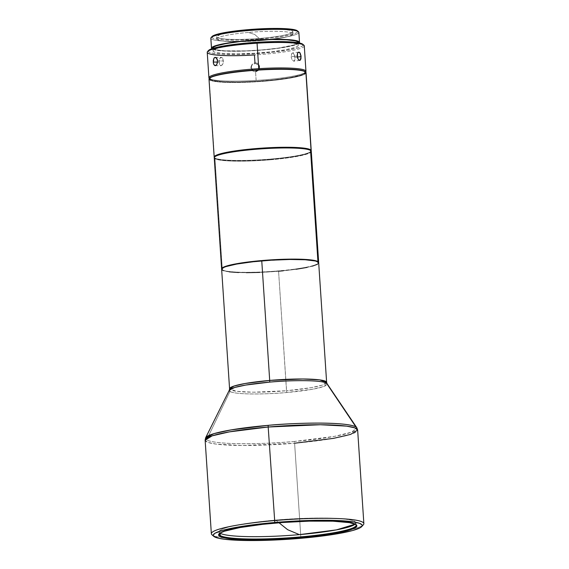 <?xml version="1.0" encoding="UTF-8"?>
<svg xmlns="http://www.w3.org/2000/svg" width="569" height="569" viewBox="0 0 569 569"><rect width="100%" height="100%" fill="white"/><g stroke="black" fill="none" stroke-linecap="round" stroke-linejoin="round"><path stroke-width="0.43" stroke-dasharray="2.85 2.13" d="M275.659 520.08A68.607 8.158 176.2 0 0 220.032 533.146A68.607 8.158 176.2 0 1 219.065 531.901A68.607 8.158 176.2 0 1 275.659 520.08L279.023 522.776L275.659 520.08A68.607 8.158 176.2 0 1 354.942 521.524L355.099 523.885A68.607 8.158 176.2 0 0 285.553 521.681A68.607 8.158 176.2 0 0 219.648 533.253A68.607 8.158 176.2 0 0 219.385 533.608A68.607 8.158 -3.8 0 1 284.123 521.78A68.607 8.158 -3.8 0 1 355.099 523.885L354.942 521.524C349.53 517.555 311.528 516.865 275.659 520.08M216.803 38.863A38.208 4.545 -3.8 0 1 248.312 32.44L254.784 34.51L261.52 40.541A38.208 4.545 -3.8 0 1 239.129 41.665A38.208 4.545 -3.8 0 1 216.803 38.863L216.654 36.658A38.208 4.545 176.2 0 0 216.64 36.814A38.208 4.545 176.2 0 0 254.407 38.863A38.208 4.545 176.2 0 0 292.886 31.914L293.028 34.119A38.208 4.545 -3.8 0 1 271.249 39.531A38.208 4.545 -3.8 0 1 261.52 40.541A38.208 4.545 -3.8 0 1 239.129 41.665A38.208 4.545 -3.8 0 1 216.789 39.019A38.208 4.545 -3.8 0 1 216.803 38.863A38.208 4.545 -3.8 0 1 248.312 32.44A38.208 4.545 -3.8 0 1 293.042 33.955A38.208 4.545 -3.8 0 1 293.028 34.119L292.886 31.914A38.208 4.545 176.2 0 0 292.893 31.75A38.208 4.545 176.2 0 0 255.132 29.709A38.208 4.545 176.2 0 0 216.654 36.658L216.803 38.863M209.008 79.148A48.628 5.782 176.2 0 0 209.193 79.596A48.628 5.782 176.2 0 0 261.768 81.424L261.719 81.04L238.596 82.114L223.076 81.858L211.263 80.222L209.52 79.226L209.634 78.074A48.287 5.74 176.2 0 0 261.719 81.04L261.768 81.424A48.628 5.782 -3.8 0 1 209.193 79.596L214.371 157.542A48.628 5.782 -3.8 0 1 214.3 157.435A48.628 5.782 176.2 0 0 214.371 157.542A48.628 5.782 176.2 0 0 214.584 157.762A48.628 5.782 176.2 0 0 266.946 159.37L266.939 159.676A48.287 5.74 -3.8 0 1 214.947 158.082A48.287 5.74 -3.8 0 1 214.719 156.888M214.862 156.71A48.287 5.74 176.2 0 0 266.939 159.676A48.287 5.74 176.2 0 0 271.079 159.341L271.164 159.718A48.628 5.782 -3.8 0 1 214.968 158.694L222.351 269.855A48.628 5.782 -3.8 0 1 221.647 269.116A48.628 5.782 176.2 0 0 222.01 269.614A48.628 5.782 176.2 0 0 222.351 269.855A48.628 5.782 176.2 0 0 278.547 270.88L278.511 271.185A48.287 5.74 -3.8 0 1 222.379 269.926A48.287 5.74 -3.8 0 1 261.818 260.943L240.438 263.483L230.708 265.346L224.385 267.266L221.995 269.087L223.759 270.652L229.52 271.818L238.781 272.487L259.713 272.366L287.608 270.289L309.621 266.783L315.944 264.862L318.334 263.042L316.57 261.477L313.149 260.652L301.549 259.642L285.169 259.613L261.818 260.943A48.287 5.74 -3.8 0 1 318.043 263.575A48.287 5.74 -3.8 0 1 278.511 271.185L278.547 270.88A48.628 5.782 176.2 0 0 318.363 263.212A48.628 5.782 176.2 0 0 318.654 262.672A48.628 5.782 -3.8 0 1 278.547 270.88A48.628 5.782 -3.8 0 1 222.351 269.855L214.968 158.694A48.628 5.782 176.2 0 0 271.164 159.718A48.628 5.782 176.2 0 0 311.286 151.34M214.236 157.784A48.628 5.782 176.2 0 0 214.968 158.694M210.822 38.237A44.119 5.249 176.2 0 0 254.421 40.598A44.119 5.249 176.2 0 0 298.839 32.575L299.507 42.554L298.839 32.575L297.736 31.608A43.073 5.121 176.2 0 0 297.395 30.84M211.668 37.12L210.836 38.059L211.668 37.12M209.584 78.138L210.046 78.536A47.59 5.662 -3.8 0 1 258.788 69.831A47.59 5.662 -3.8 0 1 304.984 72.626L305.574 71.957L304.984 72.626A47.59 5.662 -3.8 0 1 304.7 73.124A47.59 5.662 -3.8 0 1 257.885 81.225A47.59 5.662 -3.8 0 1 210.416 79.39A47.59 5.662 -3.8 0 1 210.046 78.536L209.584 78.138M256.135 80.428A48.628 5.782 -3.8 0 1 209.314 78.437L209.314 78.437A48.628 5.782 176.2 0 0 256.135 80.428L255.566 71.822L256.135 80.428A48.628 5.782 176.2 0 0 305.667 72.043A48.628 5.782 -3.8 0 1 256.135 80.428M207.23 52.305A48.628 5.782 176.2 0 0 254.443 54.958L255.019 63.564L252.757 64.397L251.683 65.599L251.135 67.931L251.562 69.496L253.212 71.267L255.566 71.822L258.426 70.421L259.549 67.754L258.611 69.603L255.744 71.011L255.566 71.822L255.744 71.011L253.283 70.385L252.238 69.446L251.313 66.865L251.541 65.492L252.202 64.276L254.528 62.818M208.474 50.534L208.211 51.004L208.88 52.071L211.341 52.981L221.213 54.204L236.334 54.496L254.407 53.806L272.665 52.234L288.348 50.029L299.052 47.519L301.99 46.274L303.149 45.093L304.259 46.061L303.149 45.093A47.59 5.662 176.2 0 0 302.779 44.24M208.162 51.068L207.244 52.099L208.162 51.068M212.884 47.952L213.475 48.906L215.687 49.723L224.556 50.826L246.057 50.883L262.686 49.844L278.227 48.116L294.436 44.823L297.075 43.699L298.12 42.647L298.298 45.399A42.725 5.078 -3.8 0 1 255.275 53.166A42.725 5.078 -3.8 0 1 213.055 50.883A42.725 5.078 -3.8 0 1 213.069 50.705L212.913 48.386L213.069 50.705A42.725 5.078 -3.8 0 1 256.093 42.931A42.725 5.078 -3.8 0 1 298.312 45.221A42.725 5.078 -3.8 0 1 298.298 45.399L298.12 42.647A42.725 5.078 176.2 0 0 298.135 42.462L298.312 45.221M211.796 37.035A43.073 5.121 176.2 0 0 253.923 39.474A43.073 5.121 176.2 0 0 297.736 31.608L298.839 32.575A44.119 5.249 176.2 0 0 298.853 32.39M355.824 524.511L355.099 523.885A68.607 8.158 -3.8 0 1 355.881 524.547A68.607 8.158 176.2 0 0 355.575 524.227A68.607 8.158 176.2 0 0 355.099 523.885L355.824 524.511M362.233 525.664A76.424 9.09 -3.8 0 1 300.816 536.787L300.631 538.324L300.816 536.787A76.424 9.09 -3.8 0 1 224.926 537.968A76.424 9.09 176.2 0 0 300.816 536.787L294.6 443.23L300.816 536.787A76.424 9.09 176.2 0 0 363.385 524.739M211.974 534.796A76.424 9.09 176.2 0 0 224.926 537.968A76.424 9.09 -3.8 0 1 213.24 535.564M205.139 440.186A76.424 9.09 176.2 0 0 294.6 443.23L242.373 445.499L216.177 444.112L208.069 442.426L205.139 440.186M229.968 391.486A49.098 5.839 176.2 0 0 286.705 392.518A49.098 5.839 176.2 0 0 327.061 383.662L323.647 386.529L312.644 389.224L286.705 392.518L286.506 390.747A48.628 5.782 -3.8 0 1 229.577 388.819L236.604 391.316L253.276 392.197L286.506 390.747L278.568 271.221L286.705 392.518C272.928 393.947 236.91 395.284 229.968 391.486L206.632 439.858L229.968 391.486A49.098 5.839 176.2 0 1 229.321 390.156M294.408 441.459A75.954 9.033 -3.8 0 1 206.632 439.858A75.954 9.033 -3.8 0 1 205.629 437.803L206.632 439.858C217.372 445.733 273.099 443.671 294.408 441.459L294.6 443.23L294.408 441.459L334.536 436.352L351.557 432.191L356.841 427.76A75.954 9.033 -3.8 0 1 294.408 441.459M221.64 269.286A48.628 5.782 176.2 0 0 278.568 271.221A48.628 5.782 176.2 0 0 318.69 262.842M215.843 57.462L216.661 58.173M222.5 58.13L221.81 57.526L220.345 57.697L219.328 59.539L219.065 62.106L217.55 62.092L219.065 62.106L219.734 64.859L221.234 65.67L222.806 64.055L223.29 62.597L222.884 58.749M217.571 60.926L223.418 60.975L217.571 60.926M297.587 53.13L298.227 52.327M291.093 56.758L292.032 59.745L293.64 61.16L294.834 60.179L295.055 57.377L297.281 57.085L295.055 57.377L293.64 53.365L292.879 52.924L291.783 53.458L291.093 56.758L297.125 55.975L291.093 56.758L292.032 59.745L293.64 61.16L294.344 60.968L294.991 59.603L294.493 54.83L292.708 52.917L291.698 53.571L291.072 55.726M251.135 67.931L251.562 69.496L253.952 71.609L256.37 71.694L258.426 70.421L259.457 67.419L259.03 65.855L258.042 64.582L255.019 63.564L255.204 62.725L257.565 63.273L259.222 65.03L259.421 68.195L258.013 70.165L256.555 70.883L254.137 70.791L252.174 69.368L251.32 67.106L251.534 65.499L252.942 63.557L255.204 62.725L255.019 63.564L252.159 64.944L251.228 66.772L251.413 65.933M355.177 524.17A68.607 8.158 176.2 0 0 355.974 522.811A68.607 8.158 176.2 0 0 354.942 521.524L355.177 524.17M251.434 65.855L251.541 65.492M298.732 59.958L297.978 58.977M220.409 65.57L221.234 65.67L222.465 64.653L223.397 61.793L222.899 58.778L221.327 57.377L219.762 58.422L219.065 61.288L219.734 64.859L221.234 65.67M326.627 382.368A48.628 5.782 -3.8 0 1 286.506 390.747L311.257 387.653L322.182 385.128L326.627 382.368M294.6 443.23A76.424 9.09 176.2 0 0 357.645 430.057M299.301 42.952A44.119 5.249 -3.8 0 1 255.851 50.534A44.119 5.249 -3.8 0 1 211.775 48.763L214.392 49.866L223.546 51.004L237.565 51.274L254.315 50.627L271.242 49.176L285.78 47.127L295.702 44.809L298.426 43.649L299.507 42.554M213.055 50.883L212.87 48.13A42.725 5.078 176.2 0 0 255.097 50.413A42.725 5.078 176.2 0 0 298.12 42.647L298.135 42.476M208.211 51.032A47.59 5.662 176.2 0 0 254.528 53.792A47.59 5.662 176.2 0 0 303.149 45.093L302.488 44.026M298.298 45.399L297.26 46.452L294.621 47.576L285.005 49.823L270.929 51.807L254.535 53.216L238.311 53.835L224.734 53.578L215.871 52.476L213.66 51.658L213.069 50.705L214.108 49.645L216.746 48.521L226.362 46.274L240.438 44.297L256.832 42.888L273.056 42.262L286.634 42.519L295.496 43.621L297.708 44.439L298.298 45.399M304.259 46.061A48.628 5.782 -3.8 0 1 254.443 54.958A48.628 5.782 176.2 0 0 304.259 46.061A48.628 5.782 176.2 0 0 304.28 45.861M259.244 69.02L259.322 66.609L258.596 65.172L257.373 64.112L255.019 63.564L254.962 62.746M305.667 72.043A48.628 5.782 176.2 0 0 305.667 72.035L304.7 73.124M298.839 32.575A44.119 5.249 -3.8 0 1 255.182 40.548A44.119 5.249 -3.8 0 1 210.857 38.422M212.038 36.53L212.408 37.924L214.634 38.749L223.567 39.858L237.259 40.122L253.61 39.489L270.14 38.073L284.329 36.075L294.024 33.806L296.684 32.675L297.736 31.608L297.132 30.648M292.886 31.914L289.585 33.863L280.994 35.875L268.404 37.646L253.746 38.905L239.236 39.46L227.095 39.225L219.165 38.244L217.187 37.511L216.654 36.658L219.947 34.709L228.546 32.696L241.135 30.925L255.794 29.666L270.303 29.111L282.444 29.339L290.375 30.328L292.352 31.053L292.886 31.914M278.568 271.221L259.642 272.409M246.341 272.672L238.553 272.53M229.229 271.854L223.425 270.68M221.775 269.67L221.647 269.116M318.548 262.458L318.676 263.02L317.538 264.222M312.438 266.143L306.983 267.43M296.221 269.251L283.213 270.794M310.887 150.671A48.628 5.782 -3.8 0 1 271.164 159.718L271.079 159.341A48.287 5.74 176.2 0 0 310.518 150.358M310.681 150.515A48.287 5.74 -3.8 0 1 310.61 151.724A48.287 5.74 -3.8 0 1 271.079 159.341A48.287 5.74 -3.8 0 1 266.939 159.676L266.946 159.37A48.628 5.782 176.2 0 0 310.93 151.368A48.628 5.782 176.2 0 0 311.172 150.998A48.628 5.782 -3.8 0 1 266.946 159.37A48.628 5.782 -3.8 0 1 214.371 157.542L209.193 79.596M305.937 73.173A48.628 5.782 -3.8 0 1 261.768 81.424A48.628 5.782 176.2 0 0 306.058 72.704M304.863 71.417L305.688 72.491L304.664 73.678L299.756 75.585L294.422 76.865L279.763 79.226L261.719 81.04A48.287 5.74 176.2 0 0 305.297 71.715M210.046 78.536L211.206 77.356L214.143 76.111L224.847 73.6L240.531 71.395L258.788 69.831L276.861 69.134L291.982 69.425L301.855 70.648L304.315 71.559L304.984 72.626L303.818 73.806L300.88 75.051L290.176 77.562L274.5 79.767L256.235 81.331L238.162 82.028L223.041 81.737L213.169 80.514L210.708 79.603L210.046 78.536M293.028 34.119C291.157 36.58 280.652 38.72 261.52 40.541L254.784 34.51L248.312 32.44C271.072 30.377 294.436 31.252 293.028 34.119M293.64 61.16L294.344 60.968M255.204 62.725L257.565 63.273L258.788 64.333L259.642 66.587L259.421 68.195M214.947 158.082L214.584 157.762M222.01 269.614L222.379 269.926M219.648 533.253L219.008 533.978M216.789 39.019L216.64 36.814M215.281 57.327L221.199 57.369M298.718 52.128L292.608 52.924M219.221 534.263L219.065 531.901M356.13 525.166L355.974 522.811M299.799 60.392L293.896 61.16M215.21 65.663L220.928 65.705M293.042 33.955L292.893 31.75M355.575 524.227L356.308 524.86M209.314 78.437L210.416 79.39M318.363 263.212L318.043 263.575M310.93 151.368L310.61 151.724"/><path stroke-width="0.85" d="M220.096 533.189A68.607 8.158 176.2 0 0 299.379 534.632L287.672 529.711L279.023 522.776L287.672 529.711L299.379 534.632A68.607 8.158 176.2 0 0 355.177 524.17L336.443 529.874L299.379 534.632A68.607 8.158 176.2 0 1 220.096 533.189L220.253 535.543L219.62 536.29A69.297 8.243 -3.8 0 1 219.008 533.978A69.297 8.243 -3.8 0 1 285.581 522.285A69.297 8.243 -3.8 0 1 355.824 524.511L349.416 522.634L332.765 521.183L309.259 521.14L282.473 522.513L262.686 524.341L239.926 527.563L224.442 531.218L220.217 533.032L218.588 534.746L219.62 536.29L223.261 537.613L237.75 539.384L266.178 539.661L292.964 538.295L324.849 534.938L344.345 531.432L351.002 529.59L355.227 527.769L356.855 526.055L355.824 524.511A69.297 8.243 -3.8 0 1 356.308 524.86A69.297 8.243 -3.8 0 1 298.128 537.883A69.297 8.243 -3.8 0 1 219.62 536.29L220.253 535.543A68.607 8.158 -3.8 0 1 219.221 534.263A68.607 8.158 -3.8 0 1 219.385 533.608A68.607 8.158 176.2 0 0 220.253 535.543L220.096 533.189A68.607 8.158 176.2 0 1 220.032 533.146A68.607 8.158 176.2 0 0 220.096 533.189M254.962 62.746L254.443 54.958A48.628 5.782 -3.8 0 1 207.244 52.099A48.628 5.782 -3.8 0 1 207.529 51.594A48.628 5.782 -3.8 0 1 257.06 43.201L258.753 68.671A48.628 5.782 -3.8 0 1 305.966 71.324A48.628 5.782 -3.8 0 1 305.951 71.53L305.574 71.957L305.951 71.53A48.628 5.782 -3.8 0 1 305.667 72.035L305.297 71.715A48.287 5.74 176.2 0 0 253.305 70.122L253.305 70.122A48.287 5.74 176.2 0 0 209.634 78.074L209.314 78.437A48.628 5.782 -3.8 0 1 253.297 70.428A48.628 5.782 176.2 0 0 209.008 79.148L214.186 157.094A48.628 5.782 -3.8 0 1 258.475 148.381A48.628 5.782 -3.8 0 1 311.051 150.202L305.873 72.256A48.628 5.782 176.2 0 0 253.297 70.428A48.628 5.782 -3.8 0 1 305.667 72.035A48.628 5.782 176.2 0 0 305.951 71.53A48.628 5.782 176.2 0 0 258.753 68.671A48.628 5.782 176.2 0 0 208.937 77.569L209.584 78.138L208.937 77.569A48.628 5.782 -3.8 0 1 258.753 68.671L257.06 43.201A48.628 5.782 176.2 0 0 207.244 52.099A48.628 5.782 176.2 0 0 207.23 52.305L208.923 77.775A48.628 5.782 -3.8 0 1 208.937 77.569A48.628 5.782 176.2 0 0 209.314 78.437A48.628 5.782 -3.8 0 1 208.923 77.775M209.193 79.596A48.628 5.782 -3.8 0 1 209.314 78.437M214.719 156.888A48.287 5.74 -3.8 0 1 254.393 149.099A48.287 5.74 -3.8 0 1 258.532 148.765L258.475 148.381A48.628 5.782 176.2 0 0 214.3 157.435A48.628 5.782 -3.8 0 1 214.186 157.094M318.668 262.501A48.628 5.782 -3.8 0 1 318.654 262.672A48.628 5.782 176.2 0 0 317.936 261.591A48.628 5.782 -3.8 0 1 318.668 262.501L311.286 151.34A48.628 5.782 176.2 0 0 310.553 150.429A48.628 5.782 -3.8 0 1 310.887 150.671L310.518 150.358A48.287 5.74 176.2 0 0 258.532 148.765A48.287 5.74 176.2 0 0 254.393 149.099L254.393 149.099A48.287 5.74 176.2 0 0 214.862 156.71L214.534 157.072A48.628 5.782 -3.8 0 1 254.35 149.405A48.628 5.782 176.2 0 0 214.236 157.784L221.618 268.945A48.628 5.782 -3.8 0 1 261.733 260.566A48.628 5.782 -3.8 0 1 317.936 261.591L310.553 150.429A48.628 5.782 176.2 0 0 254.35 149.405A48.628 5.782 -3.8 0 1 310.553 150.429L317.936 261.591A48.628 5.782 176.2 0 0 261.733 260.566A48.628 5.782 176.2 0 0 221.647 269.116A48.628 5.782 -3.8 0 1 221.618 268.945M214.968 158.694A48.628 5.782 -3.8 0 1 214.534 157.072M211.775 48.763A44.119 5.249 -3.8 0 1 211.483 48.223A44.119 5.249 -3.8 0 1 211.497 48.038L210.836 38.059L211.497 48.038A44.119 5.249 -3.8 0 1 255.922 40.015A44.119 5.249 -3.8 0 1 299.522 42.376L298.853 32.39A44.119 5.249 176.2 0 0 255.253 30.029A44.119 5.249 176.2 0 0 210.836 38.059A44.119 5.249 -3.8 0 1 211.092 37.59A44.119 5.249 -3.8 0 1 254.492 30.086A44.119 5.249 -3.8 0 1 298.497 31.786A44.119 5.249 -3.8 0 1 298.839 32.575M297.416 30.854L294.906 29.823L285.965 28.713L272.281 28.45L255.929 29.076L239.4 30.498L225.21 32.497L215.516 34.766L212.856 35.89L211.803 36.957A43.073 5.121 176.2 0 0 211.796 37.035L211.803 36.957A43.073 5.121 176.2 0 1 212.059 36.508A43.073 5.121 176.2 0 1 254.428 29.175A43.073 5.121 176.2 0 1 297.395 30.84L298.497 31.786M213.311 62.853L213.852 58.372L214.968 57.362L215.843 57.462L217.472 60.136L217.052 64.013L215.943 65.435L215.089 65.655L213.972 64.809L213.311 62.853M305.966 71.324L304.28 45.861A48.628 5.782 176.2 0 0 257.06 43.201A48.628 5.782 -3.8 0 1 303.882 45.193A48.628 5.782 -3.8 0 1 304.259 46.061M302.8 44.261L300.027 43.116L290.154 41.893L275.033 41.601L256.96 42.298L238.703 43.863L223.02 46.075L212.315 48.578L209.378 49.823L208.211 51.032A47.59 5.662 176.2 0 1 208.211 51.004A47.59 5.662 176.2 0 1 208.496 50.506A47.59 5.662 176.2 0 1 255.31 42.405A47.59 5.662 176.2 0 1 302.779 44.24L303.882 45.193M298.149 42.732L298.135 42.462A42.725 5.078 176.2 0 0 255.908 40.179A42.725 5.078 176.2 0 0 212.884 47.952L212.87 48.145M299.522 42.376A44.119 5.249 -3.8 0 1 299.507 42.554A44.119 5.249 -3.8 0 1 299.301 42.952L298.889 41.573L296.605 40.726L287.452 39.588L273.433 39.318L256.683 39.965L239.755 41.416L219.57 44.61L212.571 46.943L211.497 48.038L212.109 49.026M213.24 535.564A76.424 9.09 -3.8 0 1 211.355 533.743A76.424 9.09 -3.8 0 1 274.4 520.578A76.424 9.09 176.2 0 0 211.974 534.796L213.809 536.375A74.681 8.884 -3.8 0 1 274.813 522.484L268.184 427.02A76.424 9.09 176.2 0 0 205.139 440.186L212.13 435.847L229.3 431.885L268.184 427.02L268.148 425.349A75.954 9.033 -3.8 0 1 355.924 426.949A75.954 9.033 -3.8 0 1 356.841 427.76L326.464 383.143L355.924 426.949C345.191 421.074 289.457 423.137 268.148 425.349L231.007 429.922L214.015 433.635L205.629 437.803A75.954 9.033 -3.8 0 1 268.148 425.349L268.184 427.02L320.411 424.744L346.606 426.131L354.715 427.824L357.645 430.057L350.653 434.396L333.491 438.365L294.6 443.23M211.355 533.743L205.139 440.186L205.629 437.803L229.321 390.156A49.098 5.839 176.2 0 1 269.734 382.105A49.098 5.839 176.2 0 1 326.464 383.143L327.061 383.662A49.098 5.839 176.2 0 0 326.464 383.143C319.529 379.345 283.504 380.675 269.734 382.105L269.699 380.433L269.734 382.105L245.723 385.064L234.741 387.461L229.321 390.156L229.577 388.819L234.03 386.052L244.954 383.534L269.699 380.433L302.936 378.99L319.6 379.872L326.627 382.368L318.69 262.842A48.628 5.782 176.2 0 0 261.761 260.908L269.699 380.433L261.761 260.908A48.628 5.782 176.2 0 0 221.64 269.286L229.577 388.819A48.628 5.782 -3.8 0 1 269.699 380.433A48.628 5.782 -3.8 0 1 326.627 382.368L327.061 383.662L356.841 427.76L357.645 430.057A76.424 9.09 176.2 0 0 268.184 427.02L274.813 522.484A74.681 8.884 -3.8 0 1 361.777 526.545A74.681 8.884 -3.8 0 1 300.631 538.324A74.681 8.884 -3.8 0 1 213.809 536.375M216.647 58.145L217.28 59.389L217.486 62.554L216.348 65.094L214.684 65.52L213.467 63.6L213.254 60.435L214.179 57.889L215.886 57.483M214.968 57.362L215.843 57.462M217.55 62.092L213.219 62.057L217.55 62.092M298.206 52.348L299.742 52.568L301.086 56.587L297.281 57.085L301.086 56.587L300.247 60.2L298.718 59.951L297.402 57.576L297.601 53.109M297.978 58.977L297.217 56.786L297.352 53.721L298.227 52.327L299.372 52.27L300.083 53.002L301.001 55.776L300.951 58.827L300.247 60.2L298.732 59.958M355.881 524.547A68.607 8.158 -3.8 0 1 356.13 525.166A68.607 8.158 -3.8 0 1 293.896 537.449A68.607 8.158 -3.8 0 1 220.253 535.543A68.607 8.158 176.2 0 0 296.556 537.236A68.607 8.158 176.2 0 0 355.881 524.547M251.349 66.331L251.135 67.931M215.516 65.62L214.684 65.52M229.321 390.156L229.968 391.486M361.777 526.545L363.385 524.739A76.424 9.09 176.2 0 0 274.4 520.578A76.424 9.09 -3.8 0 1 363.861 523.615A76.424 9.09 -3.8 0 1 362.233 525.664M274.813 522.484L310.937 520.422L336.265 520.471L354.21 522.029L359.501 523.309L362.026 524.86L362.225 525.72L360.469 527.57L352.645 530.521L339.231 533.459L321.378 536.14L300.631 538.324L278.767 539.825L257.679 540.514L239.172 540.33L224.855 539.298L218.254 538.174L213.418 535.941L213.219 535.08L214.975 533.231L222.799 530.287L236.213 527.342L254.066 524.668L274.813 522.484M210.857 38.422A44.119 5.249 -3.8 0 1 210.836 38.059A44.119 5.249 176.2 0 0 210.822 38.237L211.483 48.223M298.12 42.647L297.523 41.686L295.311 40.868L286.449 39.766L272.871 39.51L256.647 40.129L240.253 41.537L226.178 43.521L216.569 45.769L213.923 46.893L212.884 47.952A42.725 5.078 176.2 0 0 212.87 48.13L212.884 48.393M300.247 60.2L299.536 60.392M298.227 52.327L298.988 52.135M259.642 272.409L246.341 272.672M238.553 272.53L229.229 271.854M223.425 270.68L221.775 269.67M221.647 269.116L222.792 267.907L225.758 266.633L236.626 264.073L252.593 261.811L271.242 260.197L289.728 259.478L305.233 259.763L315.397 261.007L317.957 261.932L318.676 263.02M317.538 264.222L312.438 266.143M306.983 267.43L296.221 269.251M283.213 270.794L278.568 271.221M311.236 150.65L306.058 72.704A48.628 5.782 176.2 0 0 305.873 72.256L311.051 150.202A48.628 5.782 -3.8 0 1 311.236 150.65A48.628 5.782 -3.8 0 1 311.172 150.998A48.628 5.782 176.2 0 0 311.051 150.202A48.628 5.782 176.2 0 0 258.475 148.381L258.532 148.765A48.287 5.74 -3.8 0 1 310.681 150.515M305.667 72.035A48.628 5.782 -3.8 0 1 305.873 72.256A48.628 5.782 -3.8 0 1 305.937 73.173M305.51 71.936L303.768 70.94L300.247 70.129L288.476 69.148L271.996 69.148L253.305 70.122L235.26 71.936L220.601 74.297L211.561 76.858L209.335 78.671M211.092 37.59L212.059 36.508M207.529 51.594L208.496 50.506M357.645 430.057L363.861 523.615"/></g></svg>
